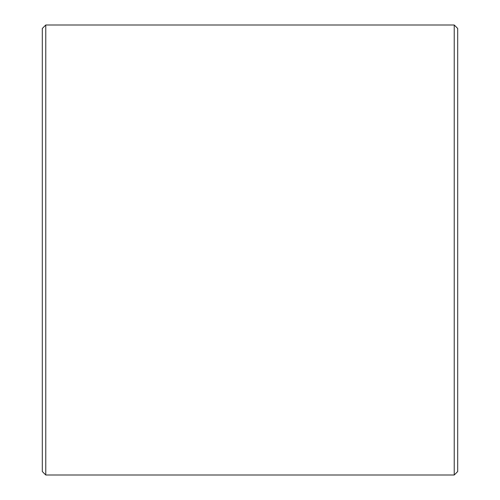 <?xml version="1.0" encoding="UTF-8"?>
<svg xmlns="http://www.w3.org/2000/svg" width="500" height="500" viewBox="0 0 500 500"><rect width="100%" height="100%" fill="white"/><g stroke="black" fill="none" stroke-linecap="round" stroke-linejoin="round"><path stroke-width="0.75" d="M42.306 471.538L42.306 28.462L45.769 25L45.769 475L42.306 471.538M454.231 25L457.694 28.462L457.694 471.538L454.231 475L454.231 25L45.769 25M454.231 475L45.769 475"/></g></svg>
